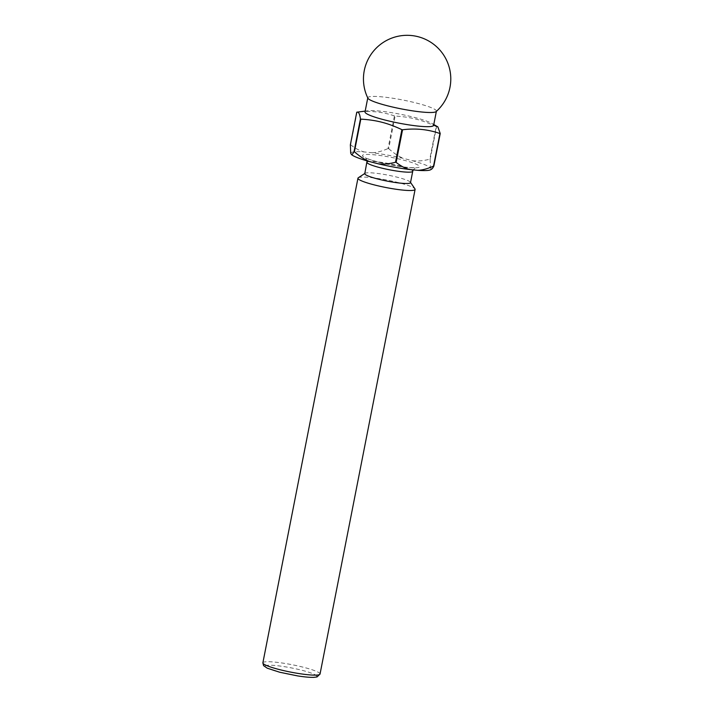 <?xml version="1.0" encoding="UTF-8"?>
<svg xmlns="http://www.w3.org/2000/svg" width="713" height="713" viewBox="0 0 713 713"><rect width="100%" height="100%" fill="white"/><g stroke="black" fill="none" stroke-linecap="round" stroke-linejoin="round"><path stroke-width="0.53" stroke-dasharray="3.56 2.67" d="M358.291 177.769A29.126 3.761 -168.9 0 1 387.257 180.122A29.126 3.761 -168.9 0 1 414.966 188.892M367.89 98.198A34.946 4.51 -168.9 0 1 367.81 97.726A34.946 4.51 -168.9 0 1 416.793 103.144A34.946 4.51 -168.9 0 1 436.401 111.183A34.946 4.51 -168.9 0 1 436.151 111.585M365.029 111.896A34.946 4.51 -168.9 0 1 367.605 110.765A34.946 4.51 -168.9 0 1 400.189 114.205A34.946 4.51 -168.9 0 1 431.659 123.331A34.946 4.51 -168.9 0 1 433.62 125.354M364.78 173.66A23.297 3.004 -168.9 0 1 365.056 173.312A23.297 3.004 -168.9 0 1 388.228 175.193A23.297 3.004 -168.9 0 1 410.394 182.207A23.297 3.004 -168.9 0 1 410.51 182.626M437.853 126.869L436.543 126.727L430.144 159.338A46.889 6.052 11.1 0 0 429.779 159.195L436.178 126.584A46.889 6.052 -168.9 0 1 436.543 126.727M436.178 126.584C428.887 123.153 422.185 120.675 416.062 119.151C409.957 117.547 402.97 116.513 395.1 116.059L388.701 148.669A46.889 6.052 11.1 0 0 388.041 148.554L394.441 115.934A46.889 6.052 -168.9 0 1 395.1 116.059M394.441 115.934C382.551 111.772 370.083 110.515 357.044 112.182L350.644 144.801A46.889 6.052 11.1 0 0 350.359 144.828M350.698 153.161A41.069 5.294 -168.9 0 1 364.29 151.949L372.177 152.742A41.069 5.294 -168.9 0 1 403.799 158.491L412.453 160.71A41.069 5.294 -168.9 0 1 430.483 167.68L431.258 169.115A41.069 5.294 -168.9 0 1 430.804 169.649M350.644 144.801C355.43 148.545 359.985 150.924 364.29 151.949M431.258 169.115L431.82 168.981M430.144 159.338L430.483 167.68M412.453 160.71C417.426 161.379 423.201 160.871 429.779 159.195M388.701 148.669C394.022 153.393 399.048 156.673 403.799 158.491M372.177 152.742C376.714 152.6 381.999 151.209 388.041 148.554M262.874 662.823A29.126 3.761 -168.9 0 1 292.178 664.739A29.126 3.761 -168.9 0 1 320.039 674.035M279.879 672.252A26.212 3.378 11.1 0 0 316.545 675.924A26.212 3.378 11.1 0 0 276.279 665.603A26.212 3.378 11.1 0 0 279.879 672.252M367.008 162.323A23.297 3.004 -168.9 0 1 390.448 163.856A23.297 3.004 -168.9 0 1 412.729 171.289M378.737 162.234A29.126 3.761 11.1 0 0 419.476 166.325A29.126 3.761 11.1 0 0 374.735 154.855A29.126 3.761 11.1 0 0 378.737 162.234M367.088 160.88L365.564 157.68C366.607 158.536 371.116 160.069 379.066 162.261L398.121 166.165C405.617 167.305 411.08 167.813 414.503 167.671L415.822 167.537L413.219 169.881M367.605 110.765L365.19 111.085M431.659 123.331L433.78 124.534"/><path stroke-width="1.07" d="M410.545 182.439L414.966 188.892A29.126 3.761 -168.9 0 1 415.109 189.417A29.126 3.761 -168.9 0 1 374.289 184.908A29.126 3.761 -168.9 0 1 357.953 178.205A29.126 3.761 -168.9 0 1 358.291 177.769L364.824 173.464M367.89 98.189A43.689 43.689 0 0 1 440.946 51.327A43.689 43.689 0 0 1 436.142 111.593A34.946 4.51 -168.9 0 1 387.409 105.774A34.946 4.51 -168.9 0 1 367.89 98.198M436.356 111.397L433.62 125.354A34.946 4.51 -168.9 0 1 384.628 119.944A34.946 4.51 -168.9 0 1 365.029 111.896L367.765 97.948M367.008 162.323A23.297 3.004 -168.9 0 0 380.074 167.689A23.297 3.004 -168.9 0 0 412.729 171.289L410.51 182.626A23.297 3.004 -168.9 0 1 377.845 179.016A23.297 3.004 -168.9 0 1 364.78 173.66L367.088 160.88M431.82 168.981L430.804 169.649A41.069 5.294 -168.9 0 1 417.675 170.327L409.788 169.534A41.069 5.294 -168.9 0 1 378.166 163.785L369.512 161.566A41.069 5.294 -168.9 0 1 351.473 154.596L350.698 153.161L350.359 144.828L356.758 112.208C358.559 111.549 359.789 113.813 360.439 118.991L354.04 151.602A46.889 6.052 11.1 0 0 354.414 151.744L360.814 119.133C368.683 119.588 375.671 120.622 381.776 122.226C387.899 123.75 394.601 126.228 401.891 129.659L395.492 162.27A46.889 6.052 11.1 0 0 396.143 162.386L402.542 129.775A46.889 6.052 -168.9 0 1 401.891 129.659M402.542 129.775C415.581 128.108 428.05 129.356 439.939 133.527L433.54 166.138A46.889 6.052 11.1 0 0 433.825 166.12L440.224 133.5A46.889 6.052 -168.9 0 1 439.939 133.527M440.224 133.5L437.853 126.869L433.78 124.534M356.758 112.208L365.19 111.085M354.04 151.602C352.882 153.821 352.026 154.819 351.473 154.596M369.512 161.566C364.762 159.739 359.735 156.468 354.414 151.744M395.492 162.27C388.915 163.945 383.139 164.453 378.166 163.785M409.788 169.534C405.483 168.518 400.929 166.138 396.143 162.386M433.54 166.138C427.497 168.794 422.212 170.193 417.675 170.327M431.258 169.115C431.811 169.338 432.666 168.339 433.825 166.12M279.211 669.525A29.126 3.761 -168.9 0 1 262.874 662.823L263.543 665.612L267.223 668.179L279.71 672.234L297.615 675.906C304.62 677.002 310.084 677.484 313.987 677.35L317.08 676.922L320.039 674.035A29.126 3.761 -168.9 0 1 279.211 669.525M320.039 674.035L415.109 189.417M262.874 662.823L357.953 178.205M412.729 171.289L413.219 169.881"/></g></svg>
